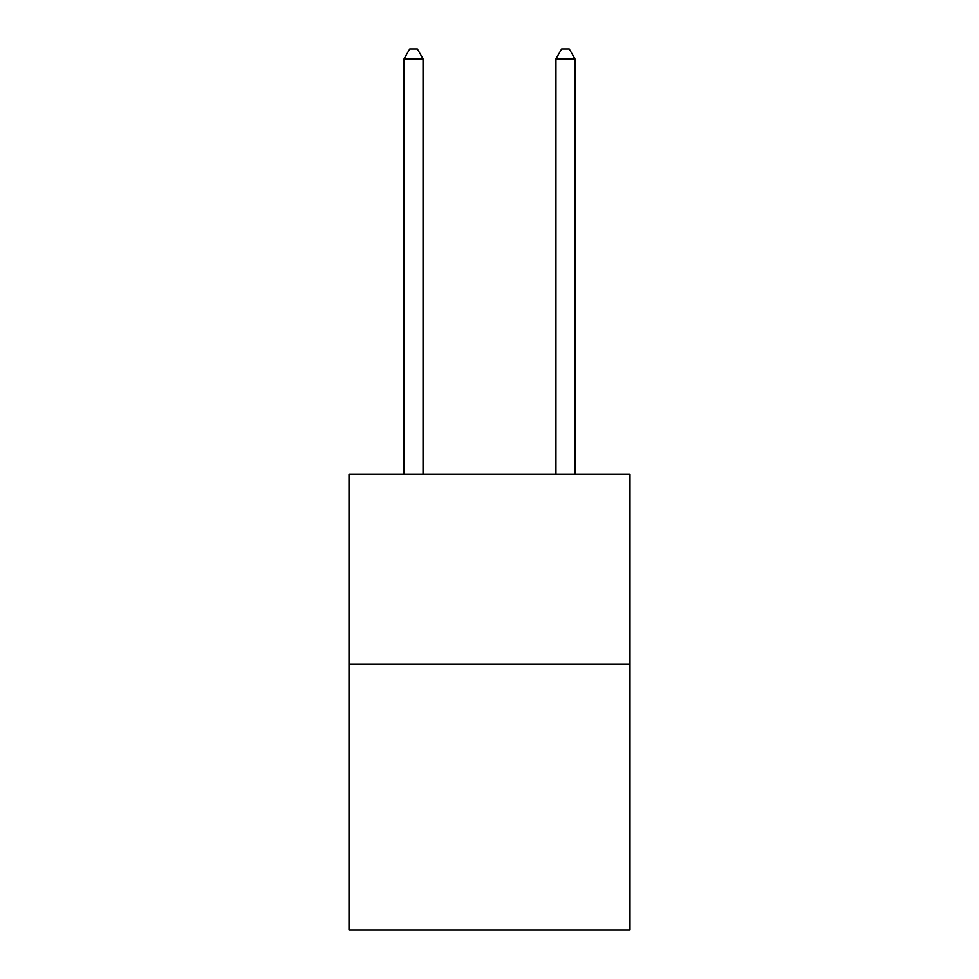 <?xml version="1.0" encoding="UTF-8"?>
<svg xmlns="http://www.w3.org/2000/svg" width="979" height="979" viewBox="0 0 979 979"><rect width="100%" height="100%" fill="white"/><g stroke="black" fill="none" stroke-linecap="round" stroke-linejoin="round"><path stroke-width="1.47" d="M629.999 664.251L629.999 930.05L349.001 930.05L349.001 474.387L629.999 474.387L629.999 664.251L349.001 664.251M423.05 474.387L423.05 58.826L404.058 58.826L404.058 474.387M404.058 58.826L409.76 48.95L417.348 48.95L423.05 58.826M574.942 474.387L574.942 58.826L555.95 58.826L555.95 474.387M555.95 58.826L561.652 48.95L569.24 48.95L574.942 58.826"/></g></svg>
